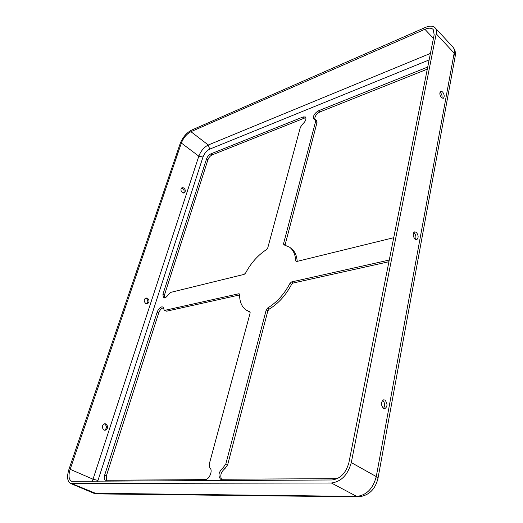 <?xml version="1.0" encoding="UTF-8"?>
<svg xmlns="http://www.w3.org/2000/svg" width="523" height="523" viewBox="0 0 523 523"><rect width="100%" height="100%" fill="white"/><g stroke="black" fill="none" stroke-linecap="round" stroke-linejoin="round"><path stroke-width="0.78" d="M106.444 480.369L106.385 475.806L158.704 312.944C159.763 310.191 161.274 308.465 163.241 307.772L163.549 307.72M157.194 312.048L104.672 475.047C103.907 477.734 104.162 479.467 105.437 480.238L205.055 479.63C209.259 479.911 213.266 470.085 209.847 467.941L209.207 464.287L250.112 313.1L249.837 311.741L246.333 310.146C241.835 307.06 239.58 301.882 239.58 294.612L239.259 293.861L238.697 293.789L165.085 310.283L164.268 310.185L162.954 307.001L161.738 306.864C159.77 307.563 158.253 309.296 157.194 312.048L158.704 312.944M105.986 423.95L104.757 423.728C101.822 425.349 101.56 427.448 103.979 430.024L105.175 430.239C108.124 428.631 108.398 426.533 105.986 423.95M104.188 423.859L104.763 424.048C107.038 426.225 106.96 428.272 104.522 430.207M383.451 408.443C380.724 404.822 380.809 401.932 383.712 399.781L385.006 400.121C387.726 403.749 387.628 406.633 384.712 408.77L383.451 408.443C385.274 405.587 385.013 402.88 382.666 400.317L382.627 400.298M147.499 298.202L145.865 297.94C143.727 299.457 143.688 301.313 145.754 303.503L147.362 303.765C149.519 302.261 149.565 300.405 147.499 298.202M145.329 298.175L146.296 298.496C148.179 300.3 148.31 302.072 146.695 303.824M415.053 239.246C412.797 236.148 412.673 233.683 414.687 231.846L416.341 232.336C418.59 235.442 418.707 237.906 416.687 239.73L415.053 239.246M413.745 232.598L414.138 232.879C415.948 234.951 416.373 237.161 415.425 239.508M183.9 187.953L182.089 187.639C180.487 189.012 180.579 190.673 182.364 192.621L184.155 192.935C185.763 191.575 185.678 189.914 183.9 187.953M181.579 187.973L182.717 188.398C184.279 189.934 184.534 191.483 183.481 193.039M441.484 97.729C439.582 94.977 439.353 92.819 440.784 91.264L442.569 91.904C444.458 94.663 444.687 96.814 443.249 98.363L441.484 97.729M439.993 92.257L440.497 92.676C441.883 94.375 442.373 96.199 441.968 98.141M70.167 469.314L181.357 143.047C183.495 137.758 186.685 133.966 190.928 131.678L424.898 29.281C428.651 27.719 431.416 27.797 433.207 29.523L434.175 34.668L348.893 462.639C345.958 473.086 340.336 478.859 332.02 479.97L71.566 481.297C68.729 479.558 68.265 475.564 70.167 469.314L93.022 479.205L198.818 156.161L181.357 143.047M68.951 469.34L180.187 143.55C182.697 137.333 186.45 132.881 191.431 130.188L425.271 27.484C429.697 25.627 432.959 25.719 435.077 27.758C436.326 29.157 436.705 31.171 436.215 33.799L351.293 462.587C347.834 474.91 341.205 481.716 331.392 483.004L70.598 483.461C67.258 481.415 66.709 476.708 68.951 469.34M303.196 116.904L210.789 153.899C208.886 154.86 207.481 156.514 206.565 158.855L162.921 294.286L163.366 297.822C164.895 298.352 166.543 297.28 168.308 294.599L170.792 292.357L244.13 274.379L245.607 273.019C251.001 262.951 257.963 255.146 266.495 249.595L267.763 247.869L300.392 127.266L302.575 124.16C305.615 121.31 306.576 118.924 305.465 116.989L303.196 116.904L304.543 118.067L305.942 117.812M393.721 237.704L296.731 261.48L296.011 261.382L295.685 260.683C295.325 254.459 293.279 249.961 289.546 247.176L283.819 244.784L283.59 243.613L315.65 121.31L315.376 119.61L313.859 119.009C312.78 116.178 314.29 113.452 318.396 110.817L427.722 67.049M223.184 467.654L225.871 463.855L227.668 464.744L224.988 468.536L223.184 467.654C218.634 471.877 217.784 475.747 220.628 479.258L337.355 478.637M225.871 463.855L266.22 309.891L267.56 308.073C276.706 302.536 284.172 294.305 289.951 283.388L291.579 281.936L389.262 260.049M246.333 310.146L250.171 312.316M165.085 310.283L166.602 311.192L239.573 294.952M166.602 311.192L164.268 310.185M164.274 298.005L164.405 295.201L207.893 159.855C208.801 157.508 210.207 155.861 212.109 154.906L304.543 118.067M314.741 119.368C314.715 116.374 316.389 113.922 319.749 112.014L427.304 69.147M315.376 119.61L316.735 120.8L317.01 122.5L315.65 121.31M285.042 245.097L317.01 122.5M297.208 261.363C296.757 255.361 294.711 251.001 291.069 248.288L289.546 247.176M227.668 464.744L267.815 310.943L269.155 309.126C278.301 303.601 285.761 295.384 291.527 284.479L293.148 283.035L388.929 261.722M221.621 479.499C219.837 475.59 220.961 471.936 224.988 468.536M435.077 27.758L452.918 47.083C454.199 48.508 454.618 50.528 454.16 53.137L376.272 476.584L351.293 462.587M377.979 478.368L455.187 56.262L454.16 53.137L436.215 33.799M97.67 481.408L202.989 157.024C204.441 153.311 206.677 150.683 209.69 149.153L429.148 59.916M291.579 281.936L293.148 283.035M289.951 283.388L291.527 284.479M267.56 308.073L269.155 309.126M266.22 309.891L267.815 310.943M318.396 110.817L319.749 112.014M283.59 243.613L285.107 244.718M295.685 260.683L296.776 261.467M206.565 158.855L207.893 159.855M210.789 153.899L212.109 154.906M162.921 294.286L164.405 295.201M104.672 475.047L106.385 475.806M238.697 293.789L239.554 294.351M433.43 38.408L424.898 29.281M209.69 149.153L208.298 145.002L190.928 131.678M202.989 157.024L198.818 156.161C200.878 150.912 204.035 147.192 208.298 145.002L430.442 53.405M97.951 480.428L93.022 479.205L92.414 481.441M96.997 493.889L358.425 496.85L356.712 496.412L93.787 493.241L96.997 493.889L72.174 483.762M358.425 496.85C368.663 495.765 375.174 489.633 377.966 478.447L376.272 476.584C373.03 488.672 366.512 495.281 356.712 496.412L331.392 483.004M452.918 47.083C455.108 49.75 455.873 52.764 455.213 56.105M70.598 483.461L93.787 493.241"/></g></svg>
